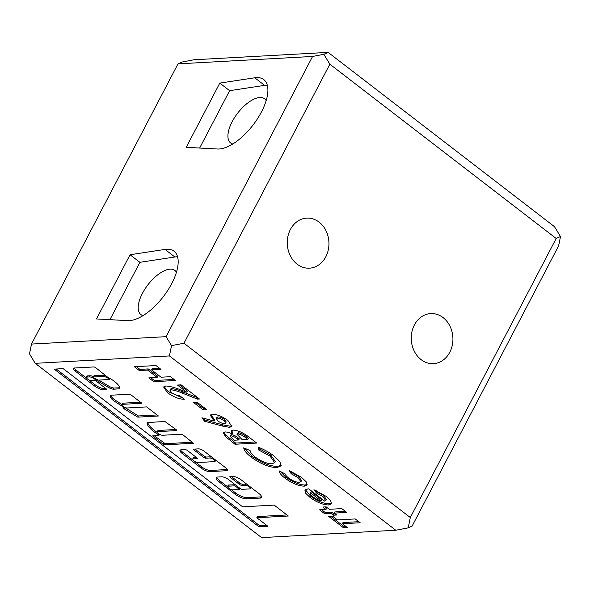 <?xml version="1.0" encoding="UTF-8"?>
<svg xmlns="http://www.w3.org/2000/svg" width="590" height="590" viewBox="0 0 590 590"><rect width="100%" height="100%" fill="white"/><g stroke="black" fill="none" stroke-linecap="round" stroke-linejoin="round"><path stroke-width="0.89" d="M176.44 272.248A27.848 12.596 -52.4 0 0 174.891 270.441A27.848 12.596 -52.4 0 0 142.426 293.363A27.848 12.596 -52.4 0 0 140.907 314.573A27.848 12.596 -52.4 0 0 143.046 315.613M266.164 100.617A27.848 12.596 -52.4 0 0 264.615 98.818A27.848 12.596 -52.4 0 0 232.15 121.732A27.848 12.596 -52.4 0 0 230.631 142.95A27.848 12.596 -52.4 0 0 232.77 143.99M109.357 379.488L108.818 378.61A13.496 4.366 -152.4 0 0 104.459 376.501L93.382 376.914L93.817 377.733L98.22 380.108L109.357 379.488M94.245 378.854L108.892 387.733A8.053 2.611 -152.4 0 0 113.199 389.223L119.873 388.788A15.724 5.089 -152.4 0 0 114.519 381.457A15.724 5.089 -152.4 0 0 107.594 377.143L95.469 367.504L94.068 366.936L75.166 367.976A5.834 1.888 -152.4 0 0 73.566 368.433A5.834 1.888 -152.4 0 0 75.181 371.066L94.54 385.971A7.279 2.353 -152.4 0 0 104.106 389.761L106.561 389.629L106.392 388.987L96.163 381.103L94.754 380.535L91.693 380.705A3.341 1.084 27.6 0 1 88.117 379.429A3.341 1.084 27.6 0 1 86.376 377.334A3.341 1.084 27.6 0 1 86.973 377.069L89.459 376.929A3.754 1.217 27.6 0 1 94.245 378.854L94.584 378.205M158.614 434.823L158.776 435.464L152.655 435.877L163.253 444.307L164.662 444.882L193.439 443.215L182.841 434.786L181.432 434.218L162.545 435.258A3.341 1.084 27.6 0 1 158.968 433.982A3.341 1.084 27.6 0 1 157.22 431.887A3.341 1.084 27.6 0 1 157.825 431.622L176.705 430.582L176.543 429.94L164.898 421.489L147.153 422.573A18.998 6.151 -152.4 0 0 158.334 434.638L158.614 434.823M215.756 460.148A3.341 1.084 27.6 0 1 215.741 460.185L215.129 461.351A3.341 1.084 27.6 0 1 214.531 461.623L197.967 462.531A3.341 1.084 27.6 0 1 194.39 461.262A3.341 1.084 27.6 0 1 192.642 459.168A3.341 1.084 27.6 0 1 193.247 458.895L197.362 458.666L197.193 458.032L186.956 450.148L185.548 449.58L181.101 449.823A6.136 1.984 -152.4 0 0 180.002 450.318A6.136 1.984 -152.4 0 0 182.03 453.349L201.146 468.069A6.918 2.242 -152.4 0 0 209.878 471.617L226.339 470.717A5.281 1.711 -152.4 0 0 227.29 470.289A5.281 1.711 -152.4 0 0 225.542 467.678L204.111 451.18A4.499 1.453 -152.4 0 0 198.432 448.865L193.572 449.138L193.741 449.779L203.978 457.656L205.379 458.231L209.811 457.988A3.341 1.084 27.6 0 1 214.023 459.699A3.341 1.084 27.6 0 1 215.129 461.351M249.445 486.979A3.341 1.084 27.6 0 1 250.551 488.631A3.341 1.084 27.6 0 1 249.954 488.896L241.907 489.339L240.499 488.771L228.691 479.677A5.568 1.807 -152.4 0 0 221.663 476.816L217.71 477.037A8.253 2.67 -152.4 0 0 216.228 477.701A8.253 2.67 -152.4 0 0 218.956 481.779L234.953 494.096A9.211 2.98 -152.4 0 0 246.583 498.823L260.478 498.063A5.568 1.807 -152.4 0 0 261.481 497.613A5.568 1.807 -152.4 0 0 261.518 497.053L261.259 496.087A5.568 1.807 -152.4 0 0 259.386 493.896L241.288 479.958A7.25 2.345 -152.4 0 0 232.143 476.241L230.292 476.344A2.227 0.723 -152.4 0 0 229.894 476.521A2.227 0.723 -152.4 0 0 230.631 477.62L239.289 484.287A2.227 0.723 -152.4 0 0 242.099 485.43L245.226 485.26A3.341 1.084 27.6 0 1 249.445 486.979M130.066 254.74L165.023 249.415A42.569 19.256 127.6 0 1 174.028 251.2A42.569 19.256 127.6 0 1 171.705 283.628A42.569 19.256 127.6 0 1 127.794 320.628L96.495 318.954L130.066 254.74L139.904 262.321L174.861 256.997A42.569 19.256 127.6 0 1 177.56 256.79M219.79 83.109L254.747 77.784A42.569 19.256 127.6 0 1 263.76 79.576A42.569 19.256 127.6 0 1 261.429 112.004A42.569 19.256 127.6 0 1 217.518 149.005L186.219 147.323L219.79 83.109L229.628 90.683L199.641 148.046M414.379 324.972A25.068 20.827 -93.1 0 1 430.707 313.585A25.068 20.827 -93.1 0 1 449.956 326.152A25.068 20.827 -93.1 0 1 449.801 352.252A25.068 20.827 -93.1 0 1 433.466 363.639A25.068 20.827 -93.1 0 1 414.217 351.065A25.068 20.827 -93.1 0 1 414.379 324.972M290.391 229.503A25.068 20.827 -93.1 0 1 306.726 218.116A25.068 20.827 -93.1 0 1 325.975 230.683A25.068 20.827 -93.1 0 1 325.82 256.783A25.068 20.827 -93.1 0 1 309.485 268.17A25.068 20.827 -93.1 0 1 290.236 255.603A25.068 20.827 -93.1 0 1 290.391 229.503M206.766 409.667L203.159 409.866L193.623 402.52L197.23 402.321L206.766 409.667M248.928 437.094L256.68 443.061L235.019 444.248L225.373 436.504L223.396 432.699L225.122 431.969C226.944 431.917 229.289 432.573 232.158 433.945L231.015 430.943L233.102 430.073C238.117 430.405 243.397 432.743 248.928 437.094M284.933 478.106C281.142 475.201 279.299 472.819 279.402 470.953L285.265 474.006C285.449 475.09 286.541 476.381 288.525 477.893C292.47 480.806 296.084 482.303 299.351 482.384L300.952 481.72L297.957 477.59L291.195 473.763L289.425 470.687L301.468 477.317L306.129 481.728L306.947 485.032L304.278 486.19C298.385 485.931 291.939 483.24 284.933 478.106L285.545 476.934L280.331 471.432M330.924 513.285L324.537 513.639L319.588 509.834L325.975 509.48L322.796 507.031L326.13 506.847L329.308 509.295L341.802 508.61L346.75 512.415L334.257 513.101L336.728 515.011L333.394 515.188L330.924 513.285L331.536 512.12L325.149 512.474L324.537 513.639M122.396 404.342L141.902 403.272L130.095 394.179L111.768 395.182A9.307 3.016 -152.4 0 0 110.352 395.92A9.307 3.016 -152.4 0 0 116.496 402.513A56.743 18.379 -152.4 0 0 122.477 406.473L124.062 408.774L137.78 417.137L158.437 416.002L146.63 406.908L127.123 407.978A3.341 1.084 27.6 0 1 123.546 406.709A3.341 1.084 27.6 0 1 121.798 404.615A3.341 1.084 27.6 0 1 122.396 404.342L123.008 403.176L140.531 402.21M175.436 380.498L153.776 381.693L148.828 377.888L157.161 377.423L147.625 370.085L139.292 370.542L134.35 366.729L156.003 365.542L160.952 369.347L151.512 369.871L161.048 377.209L170.488 376.693L175.436 380.498M329.847 64.192L183.962 343.24L171.535 345.615L169.433 355.94L35.238 363.329L261.584 537.615L395.779 530.233L408.214 527.858L410.308 517.526L556.193 238.485L560.5 236.553L554.475 226.671L328.129 52.385L323.822 54.31L329.847 64.192L556.193 238.485M169.433 355.94L395.779 530.233M267.934 526.302L256.82 517.747L288.326 516.014L274.158 505.099L242.652 506.832L63.167 368.632L54.199 369.126L258.966 526.796L267.934 526.302M347.348 527.534L343.461 527.748L328.623 516.331L332.509 516.117L337.458 519.923L355.224 518.942L360.173 522.755L342.399 523.728L347.348 527.534M307.987 488.904L308.74 488.874L324.618 501.102L325.636 500.445L322.892 496.566L316.52 493.011L313.932 489.744L326.277 496.426L330.658 500.622L331.469 503.786L328.682 504.959C323.165 504.9 316.978 502.415 310.126 497.503L305.738 493.306L304.897 490.143L307.987 488.904M251.163 457.139C246.524 453.503 244.046 450.406 243.722 447.854L250.072 450.495C250.293 452.309 252.019 454.507 255.241 457.073C261.407 461.461 266.975 463.696 271.946 463.784L274.66 462.656L270.146 456.181L258.767 450.015L258.155 447.146C264.04 449.433 269.328 452.368 274.011 455.945L279.896 461.623L280.988 465.901L276.894 467.59C269.239 467.428 260.662 463.947 251.163 457.139L251.775 455.974L244.769 448.289M222.356 426.039L204.553 421.245L201.92 417.779L214.141 421.068L210.313 415.272L212.695 414.298C217.223 414.409 222.282 416.452 227.873 420.419L231.789 426.4L229.621 427.352L222.356 426.039L222.968 424.874L205.158 420.08L204.553 421.245M171.661 392.719C174.64 394.666 177.207 395.573 179.36 395.44L184.309 399.246C179.367 399.297 173.762 397.122 167.494 392.711L163.607 386.996L165.724 385.985C169.964 386.207 175.156 387.586 181.285 390.115L186.75 392.188L177.472 385.049L181.086 384.85L199.45 398.995L197.48 399.106L182.502 393.198C178.04 391.251 174.183 390.115 170.938 389.784L169.913 390.211L171.661 392.719M177.988 63.867L31.499 344.073L166.085 336.669L312.575 56.456L177.988 63.867L182.096 62.031L193.933 59.767L328.129 52.385M109.917 319.677L139.904 262.321M229.628 90.683L264.586 85.366A42.569 19.256 127.6 0 1 267.292 85.167M560.5 236.553L558.597 245.905L412.108 526.11L408.214 527.858M183.962 343.24L410.308 517.526M35.238 363.329L29.5 353.911L31.499 344.073M166.085 336.669L171.535 345.615M312.575 56.456L323.822 54.31M174.057 379.444L154.388 380.528L153.776 381.693M154.388 380.528L150.819 377.777M147.625 370.085L148.238 368.912L157.773 376.258L157.161 377.423M148.238 368.912L139.904 369.37L139.292 370.542M139.904 369.37L136.334 366.626M159.58 368.293L152.124 368.698L151.512 369.871M231.051 476.3A2.227 0.723 -152.4 0 0 231.243 476.454L239.901 483.122A2.227 0.723 -152.4 0 0 242.711 484.265L245.838 484.095A3.341 1.084 27.6 0 1 246.804 484.213M231.015 489.42L235.565 492.93A9.211 2.98 -152.4 0 0 247.188 497.658L261.09 496.891A5.568 1.807 -152.4 0 0 261.459 496.846M216.759 477.236A8.253 2.67 -152.4 0 0 219.569 480.614L227.548 486.757M235.226 484.707L229.281 485.002A3.429 1.106 -152.4 0 0 228.183 485.26L227.57 486.425A3.429 1.106 -152.4 0 0 229.687 488.771A3.429 1.106 -152.4 0 0 233.389 489.811L239.334 489.405L235.816 486.425L234.407 485.858L228.669 486.175A3.429 1.106 -152.4 0 0 227.57 486.425M229.281 485.002L228.669 486.175M192.642 459.168L193.255 457.995A3.341 1.084 27.6 0 1 193.852 457.729L196.603 457.575M194.936 449.064L204.582 456.49L205.991 457.058L210.416 456.815A3.341 1.084 27.6 0 1 211.699 457.021M194.604 461.395L201.758 466.897A6.918 2.242 -152.4 0 0 210.49 470.451L226.951 469.544A5.281 1.711 -152.4 0 0 227.231 469.515M180.614 449.897A6.136 1.984 -152.4 0 0 182.642 452.183L193.092 460.229M56.19 369.016L259.57 525.631L266.555 525.24M259.57 525.631L258.966 526.796M256.82 517.747L257.432 516.582L286.954 514.952M345.976 526.479L344.073 526.582L343.461 527.748M344.073 526.582L330.606 516.221M358.801 521.693L343.011 522.563L342.399 523.728M157.22 431.887L157.832 430.722A3.341 1.084 27.6 0 1 158.43 430.449L175.953 429.491M154.219 435.715L165.274 443.717L192.488 442.22M147.751 422.433A18.998 6.151 -152.4 0 0 157.279 432.426M121.798 404.615L122.41 403.442A3.341 1.084 27.6 0 1 123.008 403.176M124.379 407.181L138.392 415.965L157.058 414.94M138.392 415.965L137.78 417.137M124.674 407.609L124.062 408.774M122.676 406.082L122.477 406.473M110.861 395.44A9.307 3.016 -152.4 0 0 117.108 401.348L116.496 402.513M117.108 401.348A56.743 18.379 -152.4 0 0 121.85 404.519M74.192 368.02A5.834 1.888 -152.4 0 0 75.786 369.901L75.181 371.066M98.796 380.071L109.504 386.568A8.053 2.611 -152.4 0 0 113.811 388.058L119.844 387.763M109.504 386.568L108.892 387.733M86.376 377.334L86.981 376.169A3.341 1.084 27.6 0 1 87.586 375.896L90.071 375.764A3.754 1.217 27.6 0 1 93.331 376.722M90.071 375.764L89.459 376.929M88.367 379.584L95.152 384.805A7.279 2.353 -152.4 0 0 104.718 388.596L105.809 388.537M104.718 388.596L104.106 389.761M95.152 384.805L94.54 385.971M75.786 369.901L86.796 378.374M105.64 375.572A13.496 4.366 -152.4 0 0 105.064 375.336L93.994 375.749L93.183 377.003M325.149 512.474L321.58 509.723M324.78 506.921L326.587 508.315L325.975 509.48M345.371 511.36L334.862 511.936L334.257 513.101M335.356 513.949L334.006 514.023L333.394 515.188M334.006 514.023L331.536 512.12M325.636 500.445L326.248 499.28L323.504 495.401L322.892 496.566M323.504 495.401L317.132 491.846L316.52 493.011M317.132 491.846L316.085 490.533M331.639 503.137L329.286 503.794L328.682 504.959M329.286 503.794C323.777 503.727 317.59 501.242 310.738 496.33L310.126 497.503M310.738 496.33L305.34 489.626M321.211 500.999L321.823 499.833L311.225 491.669L310.613 492.842C309.743 493.668 310.561 495.054 313.054 497.009L317.509 499.723L321.211 500.999L310.613 492.842L311.225 491.669M300.952 481.72L301.564 480.548L298.57 476.425L297.957 477.59M298.57 476.425L291.807 472.597L291.195 473.763M291.807 472.597L291.069 471.307M307.125 484.375L304.89 485.024L304.278 486.19M304.89 485.024C298.997 484.766 292.552 482.074 285.545 476.934M274.66 462.656L275.272 461.491L270.758 455.008L270.146 456.181M270.758 455.008L259.379 448.85L258.767 450.015M259.379 448.85L259.099 447.537M281.187 465.281L277.507 466.425L276.894 467.59M277.507 466.425C269.844 466.262 261.267 462.774 251.775 455.974M255.3 441.999L235.631 443.083L235.019 444.248M235.631 443.083L225.985 435.332L225.373 436.504M225.985 435.332L223.905 432.241M231.531 430.435L232.77 432.772L232.158 433.945M247.844 439.462L248.456 438.296L247.033 437.197C244.267 434.756 241.428 433.259 238.5 432.721L237.586 433.104L236.981 434.27L242.291 439.771L247.844 439.462L246.421 438.37C243.655 435.922 240.816 434.432 237.895 433.893L236.981 434.27M238.685 439.97L239.289 438.798L237.977 437.787C235.668 435.885 233.404 434.823 231.199 434.587L229.871 436.047L233.957 440.228L238.685 439.97L237.364 438.96C235.056 437.057 232.799 435.988 230.594 435.752L229.871 436.047M231.199 434.587L230.594 435.752M238.5 432.721L237.895 433.893M205.158 420.08L203.801 418.288M210.77 414.792L214.745 419.903L214.141 421.068M231.944 425.729L230.225 426.187L229.621 427.352M230.225 426.187L222.968 424.874M225.579 423.104L226.191 421.931L224.687 419.534C222.187 417.801 219.967 416.938 218.027 416.946L216.936 417.388L216.331 418.561L217.983 421.053C220.431 422.75 222.6 423.583 224.48 423.554L225.579 423.104L224.075 420.707C221.582 418.966 219.362 418.103 217.415 418.118L216.331 418.561M218.027 416.946L217.415 418.118M224.687 419.534L224.075 420.707M205.394 408.612L203.771 408.7L203.159 409.866M203.771 408.7L195.607 402.41M182.62 397.948L168.106 391.546L167.494 392.711M168.106 391.546L164.049 386.487M179.463 384.938L187.362 391.023L186.75 392.188M198.093 397.948L197.48 399.106M198.063 397.925L183.114 392.033C178.652 390.086 174.795 388.943 171.55 388.611L170.938 389.784M171.55 388.611L170.525 389.039L169.913 390.211M254.747 77.784L264.586 85.366M165.023 249.415L174.861 256.997M245.838 484.095L245.226 485.26M242.711 484.265L242.099 485.43M239.901 483.122L239.289 484.287M231.243 476.454L230.631 477.62M261.09 496.891L260.478 498.063M247.188 497.658L246.583 498.823M235.565 492.93L234.953 494.096M219.569 480.614L218.956 481.779M235.019 484.692L234.407 485.858M236.288 485.526L235.816 486.425M239.437 487.945L238.965 488.852M193.852 457.729L193.247 458.895M210.416 456.815L209.811 457.988M205.991 457.058L205.379 458.231M204.582 456.49L203.978 457.656M194.088 449.108L193.741 449.779M226.951 469.544L226.339 470.717M210.49 470.451L209.878 471.617M201.758 466.897L201.146 468.069M182.642 452.183L182.03 453.349M158.43 430.449L157.825 431.622M165.274 443.717L164.662 444.882M163.865 443.142L163.253 444.307M153.371 435.759L153.024 436.43M158.747 433.842L158.334 434.638M119.91 388.419L119.659 388.906M114.054 388.08L113.442 389.245M113.811 388.058L113.199 389.223M87.586 375.896L86.973 377.069M93.994 375.749L93.382 376.914M104.386 375.174L103.781 376.346M105.064 375.336L104.459 376.501M109.157 377.969L108.818 378.61M231.214 439.683L230.602 440.848M237.977 437.787L237.364 438.96M247.033 437.197L246.421 438.37M183.114 392.033L182.502 393.198M110.042 378.47L109.556 379.4M159.529 434.314L158.976 435.376M251.126 487.539L250.551 488.631M239.901 488.306L239.334 489.405"/></g></svg>
